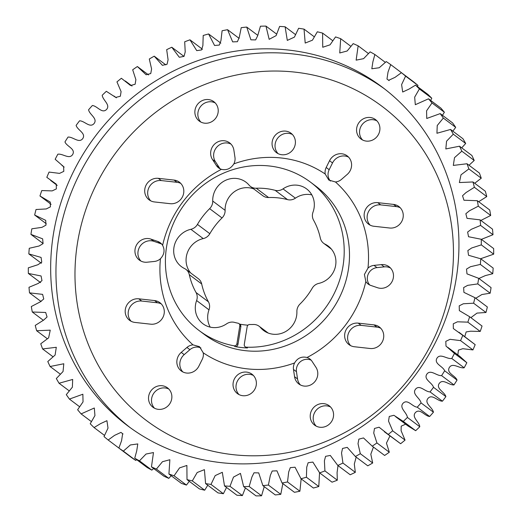 <?xml version="1.0" encoding="UTF-8"?>
<svg xmlns="http://www.w3.org/2000/svg" width="522" height="522" viewBox="0 0 522 522"><rect width="100%" height="100%" fill="white"/><g stroke="black" fill="none" stroke-linecap="round" stroke-linejoin="round"><path stroke-width="0.78" d="M311.804 194.876A21.258 20.038 126.9 0 0 295.406 198.171A9.833 9.272 126.9 0 1 287.524 199.619L275.14 190.328A9.833 9.272 -53.1 0 0 283.022 188.873A21.258 20.038 -53.1 0 1 306.603 188.905A21.258 20.038 -53.1 0 1 313.004 212.167A9.833 9.272 -53.1 0 0 312.515 214.02A9.833 9.272 -53.1 0 0 313.565 220.173A69.583 65.589 -53.1 0 1 320.312 238.025A9.833 9.272 -53.1 0 0 323.666 243.304A9.833 9.272 -53.1 0 0 325.102 244.179A21.258 20.038 -53.1 0 1 328.207 246.071A21.258 20.038 -53.1 0 1 335.268 267.179A21.258 20.038 -53.1 0 1 318.746 283.407A9.833 9.272 -53.1 0 0 312.169 288.301A69.583 65.589 -53.1 0 1 299.98 304.052A9.833 9.272 -53.1 0 0 297.011 309.755A9.833 9.272 -53.1 0 0 296.887 311.654A21.258 20.038 -53.1 0 1 285.612 331.568A21.258 20.038 -53.1 0 1 263.649 330.524A21.258 20.038 -53.1 0 1 260.55 327.594A9.833 9.272 -53.1 0 0 259.121 326.243A9.833 9.272 -53.1 0 0 253.411 324.475A69.583 65.589 -53.1 0 1 249.692 324.508A2.473 2.329 -53.1 0 0 247.16 326.674L244.27 344.5A2.473 2.329 -53.1 0 0 246.397 347.182L247.435 347.959A2.473 2.329 126.9 0 1 246.169 347.515L245.138 346.738M287.524 199.619A69.583 65.589 126.9 0 0 268.589 197.525A9.833 9.272 126.9 0 1 262.879 195.757L250.495 186.465A9.833 9.272 -53.1 0 1 249.066 185.114A21.258 20.038 -53.1 0 0 245.966 182.185A21.258 20.038 -53.1 0 0 212.989 196.951A21.258 20.038 -53.1 0 0 212.728 201.055A9.833 9.272 -53.1 0 1 209.635 208.656A69.583 65.589 -53.1 0 0 197.447 224.408A9.833 9.272 -53.1 0 1 190.869 229.302A21.258 20.038 -53.1 0 0 173.957 247.395A21.258 20.038 -53.1 0 0 181.408 266.638A21.258 20.038 -53.1 0 0 184.514 268.53A9.833 9.272 -53.1 0 1 185.949 269.404A9.833 9.272 -53.1 0 1 189.303 274.683A69.583 65.589 -53.1 0 0 196.05 292.535A9.833 9.272 -53.1 0 1 196.611 300.541A21.258 20.038 -53.1 0 0 195.561 304.554A21.258 20.038 -53.1 0 0 203.012 323.803A21.258 20.038 -53.1 0 0 226.594 323.829A9.833 9.272 -53.1 0 1 234.476 322.381A69.583 65.589 -53.1 0 0 238.052 323.216A2.473 2.329 -53.1 0 1 239.807 325.858L236.923 343.685L237.954 344.461A2.473 2.329 126.9 0 1 235.05 346.582A92.772 87.455 -53.1 0 0 247.435 347.959M190.608 272.902A21.258 20.038 126.9 0 1 186.341 256.687A21.258 20.038 126.9 0 1 203.254 238.593A9.833 9.272 126.9 0 0 209.831 233.699A69.583 65.589 126.9 0 1 222.02 217.948A9.833 9.272 126.9 0 0 225.112 210.346A21.258 20.038 126.9 0 1 225.373 206.242A21.258 20.038 126.9 0 1 253.842 188.977M210.196 327.124A21.258 20.038 126.9 0 1 207.945 313.846A21.258 20.038 126.9 0 1 208.996 309.833L196.611 300.541M235.05 346.582L234.013 345.805A92.772 87.455 126.9 0 1 199.123 330.556A92.772 87.455 126.9 0 1 166.609 246.58A92.772 87.455 126.9 0 1 310.492 182.152A92.772 87.455 126.9 0 1 343.006 266.129A92.772 87.455 126.9 0 1 246.397 347.182M233.843 163.888C230.77 168.691 226.633 170.505 221.426 169.33A10.512 9.911 -53.1 0 1 218.627 167.895A10.512 9.911 -53.1 0 1 216.402 165.513L212.48 159.51A12.123 11.425 -53.1 0 1 210.797 151.276A12.123 11.425 -53.1 0 1 229.595 142.858A12.123 11.425 -53.1 0 1 233.876 150.121L234.959 157.376A10.512 9.911 -53.1 0 1 233.843 163.888A108.237 102.025 126.9 0 1 281.293 157.99A108.237 102.025 126.9 0 1 325.199 174.009L328.808 180.064L335.444 181.969A108.237 102.025 126.9 0 1 367.997 268.093L364.408 274.474L365.824 281.502A108.237 102.025 126.9 0 1 307.014 357.498C301.644 356.213 297.507 358.033 294.597 362.947A108.237 102.025 126.9 0 1 247.147 368.839A108.237 102.025 126.9 0 1 203.241 352.82A10.512 9.911 -53.1 0 1 202.249 359.345L198.889 366.105A12.123 11.425 -53.1 0 1 181.245 370.94A12.123 11.425 -53.1 0 1 176.997 359.965A12.123 11.425 -53.1 0 1 181.238 352.396L184.207 354.621A12.123 11.425 -53.1 0 0 179.966 362.196A12.123 11.425 -53.1 0 0 182.83 371.925M307.014 357.498A10.512 9.911 126.9 0 1 309.814 358.94A10.512 9.911 126.9 0 1 312.039 361.315L315.96 367.325A12.123 11.425 -53.1 0 1 313.944 382.633A12.123 11.425 -53.1 0 1 298.845 383.97A12.123 11.425 -53.1 0 1 294.565 376.708L293.481 369.459A10.512 9.911 126.9 0 1 293.508 366.242A10.512 9.911 126.9 0 1 294.597 362.947M294.565 376.708L297.54 378.939L296.457 371.69A10.512 9.911 126.9 0 1 296.476 368.473A10.512 9.911 126.9 0 1 311.184 360.206M367.997 268.093A10.512 9.911 126.9 0 1 374.013 265.385L381.295 264.634L384.264 266.866A12.123 11.425 -53.1 0 1 390.482 268.001M369.759 285.012A10.512 9.911 126.9 0 1 367.442 276.758A10.512 9.911 126.9 0 1 376.982 267.616L384.264 266.866M330.452 181.049A10.512 9.911 126.9 0 1 328.162 172.828A10.512 9.911 126.9 0 1 329.167 169.715L332.521 162.955A12.123 11.425 -53.1 0 1 348.585 157.135M325.199 174.009A10.512 9.911 126.9 0 1 325.193 170.596A10.512 9.911 126.9 0 1 326.191 167.484L329.552 160.724L332.521 162.955M161.657 244.055A10.512 9.911 -53.1 0 0 160.645 243.643L153.859 241.327A12.123 11.425 -53.1 0 0 138.069 251.336A12.123 11.425 -53.1 0 0 140.927 261.065M150.891 239.102A12.123 11.425 -53.1 0 0 135.094 249.105A12.123 11.425 -53.1 0 0 139.348 260.08A12.123 11.425 -53.1 0 0 147.145 262.201L154.427 261.444A10.512 9.911 -53.1 0 0 160.443 258.736C164.326 254.56 165.05 250.09 162.616 245.333A10.512 9.911 -53.1 0 0 160.28 242.789A10.512 9.911 -53.1 0 0 157.67 241.412L150.891 239.102L153.859 241.327M230.985 144.105A12.123 11.425 -53.1 0 0 213.766 153.507A12.123 11.425 -53.1 0 0 215.449 161.735L219.377 167.745A10.512 9.911 -53.1 0 0 220.225 168.86M362.549 139.981A12.123 11.425 126.9 0 1 359.691 130.252A12.123 11.425 126.9 0 1 376.91 120.85M379.768 130.578A12.123 11.425 126.9 0 1 360.97 138.996A12.123 11.425 126.9 0 1 356.715 128.02A12.123 11.425 126.9 0 1 375.52 119.603A12.123 11.425 126.9 0 1 379.768 130.578M316.202 426.135A12.123 11.425 126.9 0 1 313.344 416.406A12.123 11.425 126.9 0 1 330.563 407.003M333.421 416.732A12.123 11.425 126.9 0 1 314.622 425.149A12.123 11.425 126.9 0 1 310.368 414.174A12.123 11.425 126.9 0 1 329.173 405.757A12.123 11.425 126.9 0 1 333.421 416.732M358.216 323.138L373.974 324.886A12.123 11.425 126.9 0 1 379.337 326.994A12.123 11.425 126.9 0 1 382.737 340.899A12.123 11.425 126.9 0 1 370.15 348.5L354.392 346.752A12.123 11.425 -53.1 0 1 349.029 344.644A12.123 11.425 -53.1 0 1 344.781 333.669A12.123 11.425 -53.1 0 1 358.216 323.138L361.191 325.369A12.123 11.425 -53.1 0 0 347.756 335.9A12.123 11.425 -53.1 0 0 350.614 345.629M377.732 202.653L393.49 204.402A12.123 11.425 126.9 0 1 398.854 206.51A12.123 11.425 126.9 0 1 402.253 220.408A12.123 11.425 126.9 0 1 389.666 228.016L373.909 226.267A12.123 11.425 -53.1 0 1 368.545 224.16A12.123 11.425 -53.1 0 1 364.297 213.185A12.123 11.425 -53.1 0 1 377.732 202.653L380.708 204.885A12.123 11.425 -53.1 0 0 367.266 215.416A12.123 11.425 -53.1 0 0 370.131 225.145M215.208 102.925A12.123 11.425 -53.1 0 0 197.995 112.334A12.123 11.425 -53.1 0 0 200.853 122.063M195.019 110.103A12.123 11.425 -53.1 0 0 199.267 121.071A12.123 11.425 -53.1 0 0 218.072 112.654A12.123 11.425 -53.1 0 0 213.818 101.679A12.123 11.425 -53.1 0 0 195.019 110.103M168.86 389.079A12.123 11.425 -53.1 0 0 151.648 398.488A12.123 11.425 -53.1 0 0 154.505 408.217M148.672 396.257A12.123 11.425 -53.1 0 0 152.92 407.232A12.123 11.425 -53.1 0 0 171.725 398.808A12.123 11.425 -53.1 0 0 167.471 387.839A12.123 11.425 -53.1 0 0 148.672 396.257M180.801 183.431A12.123 11.425 -53.1 0 0 177.017 182.308L161.265 180.56A12.123 11.425 -53.1 0 0 147.824 191.091A12.123 11.425 -53.1 0 0 150.688 200.82M158.29 178.335A12.123 11.425 -53.1 0 0 144.855 188.86A12.123 11.425 -53.1 0 0 149.103 199.835A12.123 11.425 -53.1 0 0 154.466 201.949L170.224 203.691A12.123 11.425 -53.1 0 0 182.811 196.089A12.123 11.425 -53.1 0 0 179.411 182.191A12.123 11.425 -53.1 0 0 174.048 180.077L158.29 178.335L161.265 180.56M161.285 303.921A12.123 11.425 -53.1 0 0 157.507 302.793L141.749 301.05A12.123 11.425 -53.1 0 0 128.314 311.582A12.123 11.425 -53.1 0 0 131.172 321.311M138.774 298.819A12.123 11.425 -53.1 0 0 125.339 309.35A12.123 11.425 -53.1 0 0 129.587 320.319A12.123 11.425 -53.1 0 0 134.95 322.433L150.708 324.182A12.123 11.425 -53.1 0 0 163.295 316.573A12.123 11.425 -53.1 0 0 159.895 302.675A12.123 11.425 -53.1 0 0 154.532 300.568L138.774 298.819L141.749 301.05M292.398 134.48A12.123 11.425 -53.1 0 0 275.185 143.883A12.123 11.425 -53.1 0 0 278.043 153.612M272.21 141.651A12.123 11.425 -53.1 0 0 276.458 152.626A12.123 11.425 -53.1 0 0 295.256 144.209A12.123 11.425 -53.1 0 0 291.008 133.234A12.123 11.425 -53.1 0 0 272.21 141.651M253.372 375.448A12.123 11.425 -53.1 0 0 236.153 384.858A12.123 11.425 -53.1 0 0 239.011 394.586M233.184 382.626A12.123 11.425 -53.1 0 0 237.432 393.601A12.123 11.425 -53.1 0 0 256.23 385.177A12.123 11.425 -53.1 0 0 251.982 374.209A12.123 11.425 -53.1 0 0 233.184 382.626M53.42 234.032A211.834 199.678 126.9 0 1 381.947 86.92A211.834 199.678 126.9 0 1 456.195 278.676A211.834 199.678 126.9 0 1 127.668 425.789A211.834 199.678 126.9 0 1 53.42 234.032M185.949 269.404L198.334 278.696A9.833 9.272 126.9 0 1 201.688 283.975L189.303 274.683M208.996 309.833A9.833 9.272 126.9 0 0 208.435 301.827A69.583 65.589 126.9 0 1 201.688 283.975M380.708 204.885L396.459 206.627A12.123 11.425 126.9 0 1 400.243 207.756M361.191 325.369L376.949 327.118A12.123 11.425 126.9 0 1 380.727 328.24M297.54 378.939A12.123 11.425 -53.1 0 0 300.424 384.962M200.898 347.965A10.512 9.911 -53.1 0 0 189.904 349.681L184.207 354.621M187.007 479.607L186.889 465.454L179.555 467.882L174.061 475.79A235.024 221.543 126.9 0 1 168.926 474.022L169.872 459.738L162.466 461.702L156.411 469.082A235.024 221.543 126.9 0 1 151.465 466.87L153.481 452.561L146.036 454.036L139.459 460.841A235.024 221.543 126.9 0 1 134.741 458.199L136.725 450.891L137.795 443.928L130.369 444.953L123.349 451.125A235.024 221.543 126.9 0 1 118.885 448.078L121.593 440.633L122.631 433.671L120.954 432.405L114.566 435.368L108.178 440.013A235.024 221.543 126.9 0 1 104.015 436.568L108.008 428.112L106.925 420.686L100.537 423.649L94.071 427.57A235.024 221.543 126.9 0 1 90.221 423.766L94.945 415.564L94.306 408.002L81.112 413.9A235.024 221.543 126.9 0 1 77.621 409.757L83.037 401.888L82.867 394.227L69.413 399.089A235.024 221.543 126.9 0 1 66.294 394.639L72.382 387.174L72.675 379.448L59.045 383.252A235.024 221.543 126.9 0 1 56.324 378.528L63.051 371.52L63.795 363.762L50.092 366.503A235.024 221.543 126.9 0 1 47.789 361.537L55.11 355.045L56.298 347.293L42.608 348.957A235.024 221.543 126.9 0 1 40.742 343.789L48.618 337.878L50.242 330.158L36.657 330.746A235.024 221.543 126.9 0 1 35.242 325.408L43.62 320.13L47.071 316.978L45.668 312.476L32.279 311.999A235.024 221.543 126.9 0 1 31.313 306.531L40.155 301.931L43.763 298.975L42.602 294.369L29.5 292.849A235.024 221.543 126.9 0 1 29.004 287.289L38.243 283.426L41.982 280.66L41.075 275.975L28.351 273.437A235.024 221.543 126.9 0 1 28.318 267.832L37.897 264.732L41.76 262.161L41.088 257.424L28.827 253.901A235.024 221.543 126.9 0 1 29.265 248.283L39.13 245.999L43.091 243.611L42.634 238.835L30.935 234.385A235.024 221.543 126.9 0 1 31.835 228.799L41.923 227.357L45.975 225.139L45.708 220.349L34.654 215.025A235.024 221.543 126.9 0 1 36.018 209.511L46.275 208.944L50.399 206.869L50.275 202.079L39.959 195.965A235.024 221.543 126.9 0 1 41.773 190.563L52.154 190.902L56.343 188.912L56.272 184.142L46.817 177.336A235.024 221.543 126.9 0 1 49.061 172.084L59.554 173.382L63.801 171.36L63.619 166.622L55.169 159.282A235.024 221.543 126.9 0 1 57.831 154.218C62.784 153.357 69.393 159.836 72.715 154.408C75.775 148.829 66.731 146.545 64.956 141.919A235.024 221.543 126.9 0 1 68.023 137.084C73.008 136.647 79.018 143.713 82.763 138.558C86.267 133.234 77.484 130.174 76.114 125.391A235.024 221.543 126.9 0 1 79.566 120.81C84.538 120.804 89.908 128.392 94.051 123.557C97.973 118.533 89.523 114.703 88.564 109.796A235.024 221.543 126.9 0 1 92.361 105.509C97.294 105.94 101.992 113.998 106.501 109.516C110.808 104.824 102.749 100.263 102.208 95.265A235.024 221.543 126.9 0 1 106.331 91.304L115.74 97.412L120.341 96.25L121.091 91.611L116.948 81.895A235.024 221.543 126.9 0 1 121.372 78.28L130.539 85.497L135.139 84.238L135.883 79.657L132.686 69.778A235.024 221.543 126.9 0 1 137.371 66.542L146.114 74.77L150.747 73.556L151.589 69.015L149.305 59.006A235.024 221.543 126.9 0 1 154.218 56.174L162.401 65.328L167.079 64.252L168.077 59.743L166.681 49.655A235.024 221.543 126.9 0 1 171.797 47.241L179.314 57.263L184.031 56.376L185.219 51.9L184.69 41.793A235.024 221.543 126.9 0 1 189.962 39.822L196.742 50.634L201.485 49.962L202.882 45.538L203.208 35.483A235.024 221.543 126.9 0 1 208.604 33.963L214.568 45.492L219.318 45.068L220.936 40.703L222.098 30.759A235.024 221.543 126.9 0 1 227.572 29.702L232.662 41.877L237.406 41.708L239.246 37.421L241.223 27.659A235.024 221.543 126.9 0 1 246.736 27.072L250.906 39.816L255.617 39.913L257.692 35.724L260.445 26.211A235.024 221.543 126.9 0 1 265.966 26.1L269.163 39.326L276.125 35.62L279.622 26.42A235.024 221.543 126.9 0 1 285.11 26.785L287.302 40.403L294.415 37.114L298.63 28.286A235.024 221.543 126.9 0 1 304.032 29.121L305.2 43.058L312.443 40.187L317.317 31.79A235.024 221.543 126.9 0 1 322.603 33.101L322.726 47.254L330.061 44.827L335.555 36.918A235.024 221.543 126.9 0 1 340.69 38.687L339.744 52.97L347.15 50.999L353.205 43.626A235.024 221.543 126.9 0 1 358.151 45.838L356.134 60.147L363.58 58.666L370.15 51.867A235.024 221.543 126.9 0 1 374.874 54.51L372.891 61.811L371.821 68.773L379.246 67.749L386.267 61.576A235.024 221.543 126.9 0 1 390.73 64.63L388.022 72.069L386.978 79.037L388.662 80.303L395.05 77.341L401.438 72.695A235.024 221.543 126.9 0 1 405.601 76.134L401.607 84.597L402.69 92.022L409.078 89.06L415.545 85.132A235.024 221.543 126.9 0 1 419.388 88.942L414.67 97.144L415.31 104.707L428.503 98.808A235.024 221.543 126.9 0 1 431.994 102.951L426.578 110.814L426.742 118.474L440.203 113.613A235.024 221.543 126.9 0 1 443.322 118.063L437.234 125.534L436.94 133.26L450.571 129.456A235.024 221.543 126.9 0 1 453.285 134.174L446.564 141.188L445.821 148.94L459.523 146.206A235.024 221.543 126.9 0 1 461.826 151.171L454.505 157.657L453.318 165.415L467.007 163.751A235.024 221.543 126.9 0 1 468.873 168.919L460.998 174.831L459.373 182.55L472.958 181.963A235.024 221.543 126.9 0 1 474.374 187.3L465.996 192.579L462.544 195.73L463.947 200.233L477.336 200.709A235.024 221.543 126.9 0 1 478.296 206.177L469.461 210.771L465.852 213.733L467.014 218.34L480.109 219.86A235.024 221.543 126.9 0 1 480.612 225.413L471.373 229.282L467.627 232.049L468.541 236.734L481.264 239.272A235.024 221.543 126.9 0 1 481.297 244.877L471.718 247.97L467.856 250.547L468.528 255.284L480.788 258.808A235.024 221.543 126.9 0 1 480.351 264.419L470.485 266.709L466.524 269.091L466.981 273.867L478.681 278.324A235.024 221.543 126.9 0 1 477.774 283.909L467.692 285.351L463.64 287.57L463.908 292.359L474.961 297.684A235.024 221.543 126.9 0 1 473.598 303.197L463.34 303.765L459.216 305.84L459.34 310.623L469.656 316.743A235.024 221.543 126.9 0 1 467.842 322.146L457.461 321.8L453.266 323.797L453.344 328.56L462.799 335.372A235.024 221.543 126.9 0 1 460.554 340.618L450.062 339.326L445.814 341.349L445.997 346.086L454.447 353.427A235.024 221.543 126.9 0 1 451.778 358.49C446.832 359.351 440.222 352.865 436.901 358.301C433.841 363.88 442.884 366.163 444.659 370.783A235.024 221.543 126.9 0 1 441.592 375.625C436.607 376.055 430.598 368.995 426.852 374.15C423.349 379.468 432.131 382.535 433.501 387.317A235.024 221.543 126.9 0 1 430.05 391.898C425.078 391.905 419.708 384.309 415.564 389.151C411.643 394.175 420.093 397.999 421.052 402.906A235.024 221.543 126.9 0 1 417.254 407.193C412.321 406.768 407.623 398.704 403.114 403.193C398.808 407.884 406.866 412.445 407.408 417.443A235.024 221.543 126.9 0 1 403.284 421.404L393.875 415.297L389.275 416.458L388.525 421.097L392.668 430.813A235.024 221.543 126.9 0 1 388.244 434.428L379.076 427.205L374.476 428.471L373.732 433.051L376.93 442.93A235.024 221.543 126.9 0 1 372.238 446.166L363.501 437.938L358.868 439.146L358.02 443.693L360.31 453.703A235.024 221.543 126.9 0 1 355.391 456.535L347.215 447.374L342.536 448.45L341.532 452.959L342.934 463.053A235.024 221.543 126.9 0 1 337.819 465.461L330.302 455.445L325.584 456.332L324.397 460.802L324.925 470.909A235.024 221.543 126.9 0 1 319.653 472.886L312.874 462.074L308.13 462.74L306.734 467.164L306.407 477.225A235.024 221.543 126.9 0 1 301.011 478.746L295.047 467.216L290.297 467.64L288.679 472.005L287.518 481.95A235.024 221.543 126.9 0 1 282.043 483.007L276.954 470.831L272.21 470.994L270.363 475.281L268.393 485.049A235.024 221.543 126.9 0 1 262.879 485.63L258.71 472.893L253.999 472.795L251.924 476.984L249.17 486.497A235.024 221.543 126.9 0 1 243.65 486.608L240.453 473.382L233.491 477.088L229.987 486.289A235.024 221.543 126.9 0 1 224.506 485.923L222.313 472.299L215.195 475.594L210.986 484.423A235.024 221.543 126.9 0 1 205.583 483.581L204.415 469.65L197.172 472.521L192.298 480.912A235.024 221.543 126.9 0 1 187.007 479.607L199.397 488.899A235.024 221.543 -53.1 0 0 204.683 490.21L207.776 485.232M168.926 474.022L181.31 483.313A235.024 221.543 -53.1 0 0 186.445 485.082L189.277 481.31M151.465 466.87L163.849 476.162A235.024 221.543 -53.1 0 0 168.795 478.374L171.183 475.718M134.741 458.199L147.126 467.49A235.024 221.543 -53.1 0 0 151.85 470.133L153.612 468.482M118.885 448.078L131.27 457.37A235.024 221.543 -53.1 0 0 135.733 460.424L136.699 459.667M28.827 253.901L41.388 263.258M202.464 49.264L189.962 39.822M403.108 73.948L390.73 64.63M417.515 86.606L417.985 85.432A235.024 221.543 -53.1 0 0 413.822 81.987L401.438 72.695M430.657 100.426L431.779 98.234A235.024 221.543 -53.1 0 0 427.929 94.43L415.545 85.132M442.46 115.31L444.379 112.243A235.024 221.543 -53.1 0 0 440.888 108.1L428.503 98.808M452.835 131.159L455.706 127.361A235.024 221.543 -53.1 0 0 452.587 122.911L440.203 113.613M461.716 147.85L465.676 143.472A235.024 221.543 -53.1 0 0 462.955 138.748L450.571 129.456M469.024 165.265L474.211 160.463A235.024 221.543 -53.1 0 0 471.908 155.497L459.523 146.206M474.7 183.268L481.258 178.211A235.024 221.543 -53.1 0 0 479.392 173.043L467.007 163.751M478.681 201.714L486.758 196.592A235.024 221.543 -53.1 0 0 485.343 191.254L472.958 181.963M480.886 220.441L490.687 215.469A235.024 221.543 -53.1 0 0 489.721 210.001L477.336 200.709M481.388 239.363L492.996 234.711A235.024 221.543 -53.1 0 0 492.5 229.151L480.109 219.86M480.612 258.742L493.681 254.168A235.024 221.543 -53.1 0 0 493.649 248.563L481.264 239.272M478.896 278.487L485.316 275.609L492.735 273.717A235.024 221.543 -53.1 0 0 493.173 268.099L480.788 258.808M475.744 298.271L481.91 294.525L490.165 293.201A235.024 221.543 -53.1 0 0 491.065 287.615L478.681 278.324M470.877 317.657L477.01 313.096L485.982 312.489A235.024 221.543 -53.1 0 0 487.346 306.975L474.961 297.684M464.776 336.599L466.159 331.927L470.648 331.202L480.227 331.437A235.024 221.543 -53.1 0 0 482.041 326.035L469.656 316.743M457.833 354.908L458.433 350.118L462.799 348.709L472.939 349.916A235.024 221.543 -53.1 0 0 475.183 344.664L458.968 332.24M395.617 416.673L408.002 425.972L415.669 430.696A235.024 221.543 -53.1 0 0 419.792 426.735C419.251 421.737 411.192 417.176 415.499 412.484C420.008 408.002 424.706 416.06 429.639 416.491A235.024 221.543 -53.1 0 0 433.436 412.204C432.477 407.297 424.027 403.467 427.949 398.443C432.092 393.608 437.462 401.196 442.434 401.19A235.024 221.543 -53.1 0 0 445.886 396.609C444.516 391.826 435.733 388.766 439.237 383.442C442.982 378.287 448.992 385.353 453.977 384.916A235.024 221.543 -53.1 0 0 457.044 380.081C455.269 375.455 446.225 373.171 449.285 367.592C452.607 362.164 459.216 368.643 464.169 367.782A235.024 221.543 -53.1 0 0 466.831 362.718L460.078 356.591L447.693 347.293M384.316 431.72L400.628 443.72A235.024 221.543 -53.1 0 0 405.052 440.105L401.098 430.722L401.203 426.141L405.62 424.184M372.238 446.166L384.629 455.458A235.024 221.543 -53.1 0 0 389.314 452.222L386.45 443.1L389.954 435.942M355.391 456.535L367.782 465.826A235.024 221.543 -53.1 0 0 372.695 462.994L370.809 454.225L373.445 447.067M337.819 465.461L350.203 474.759A235.024 221.543 -53.1 0 0 355.319 472.345L354.314 464.071L356.161 457.109M319.653 472.886L332.038 482.178A235.024 221.543 -53.1 0 0 337.31 480.207L337.082 472.58L338.015 465.604M301.011 478.746L313.396 488.037A235.024 221.543 -53.1 0 0 318.792 486.517L319.536 472.736M282.043 483.007L294.428 492.298A235.024 221.543 -53.1 0 0 299.902 491.241L301.155 478.85M262.879 485.63L275.264 494.928A235.024 221.543 -53.1 0 0 280.777 494.341L282.839 483.607M243.65 486.608L256.034 495.9A235.024 221.543 -53.1 0 0 261.555 495.789L264.236 486.654M224.506 485.923L236.89 495.215A235.024 221.543 -53.1 0 0 242.378 495.58L245.405 487.926M205.583 483.581L217.968 492.879A235.024 221.543 -53.1 0 0 223.37 493.714L226.535 487.444M192.298 480.912L204.683 490.21M210.986 484.423L223.37 493.714M229.987 486.289L242.378 495.58M249.17 486.497L261.555 495.789M268.393 485.049L280.777 494.341M287.518 481.95L299.902 491.241M306.407 477.225L318.792 486.517M324.925 470.909L337.31 480.207M342.934 463.053L355.319 472.345M360.31 453.703L372.695 462.994M376.93 442.93L389.314 452.222M400.628 443.72L388.244 434.428M392.668 430.813L405.052 440.105M415.669 430.696L403.284 421.404M407.408 417.443L419.792 426.735M429.639 416.491L417.254 407.193M421.052 402.906L433.436 412.204M442.434 401.19L430.05 391.898M433.501 387.317L445.886 396.609M453.977 384.916L441.592 375.625M444.659 370.783L457.044 380.081M464.169 367.782L451.778 358.49M454.447 353.427L466.831 362.718M472.939 349.916L460.554 340.618M462.799 335.372L475.183 344.664M480.227 331.437L467.842 322.146M485.982 312.489L473.598 303.197M490.165 293.201L477.774 283.909M492.735 273.717L480.351 264.419M493.681 254.168L481.297 244.877M492.996 234.711L480.612 225.413M490.687 215.469L478.296 206.177M486.758 196.592L474.374 187.3M481.258 178.211L468.873 168.919M474.211 160.463L461.826 151.171M465.676 143.472L453.285 134.174M455.706 127.361L443.322 118.063M444.379 112.243L431.994 102.951M431.779 98.234L419.388 88.942M417.985 85.432L405.601 76.134M385.301 62.333L374.874 54.51M368.388 53.518L358.151 45.838M350.817 46.282L340.69 38.687M332.723 40.69L322.603 33.101M314.224 36.768L304.032 29.121M295.465 34.556L285.11 26.785M276.595 34.074L265.966 26.1M257.764 35.346L246.736 27.072M239.161 38.393L227.572 29.702M220.845 43.15L208.604 33.963M183.985 56.396L171.797 47.241M165.839 64.891L154.218 56.174M148.555 74.933L137.371 66.542M39.959 195.965L51.123 204.343M34.654 215.025L46.256 223.729M30.935 234.385L43.104 243.513M28.351 273.437L40.612 282.637M29.5 292.849L41.114 301.559M32.279 311.999L43.319 320.286M36.657 330.746L47.3 338.732M42.608 348.957L52.976 356.735M50.092 366.503L60.284 374.15M59.045 383.252L69.165 390.841M69.413 399.089L79.54 406.69M81.112 413.9L91.343 421.574M94.071 427.57L104.485 435.394M108.178 440.013L118.892 448.052M123.349 451.125L135.733 460.424M139.459 460.841L151.85 470.133M156.411 469.082L168.795 478.374M174.061 475.79L186.445 485.082M335.444 181.969A10.512 9.911 126.9 0 0 341.505 179.379L347.202 174.439A12.123 11.425 -53.1 0 0 347.195 155.895A12.123 11.425 -53.1 0 0 329.552 160.724M365.824 281.502A10.512 9.911 126.9 0 0 368.16 284.046A10.512 9.911 126.9 0 0 370.77 285.423L377.55 287.733A12.123 11.425 -53.1 0 0 391.937 281.789A12.123 11.425 -53.1 0 0 389.092 266.755A12.123 11.425 -53.1 0 0 381.295 264.634M203.241 352.82L199.495 346.667L192.996 344.866A10.512 9.911 -53.1 0 0 186.935 347.45L181.238 352.396M234.013 345.805A2.473 2.329 -53.1 0 0 236.923 343.685M250.495 186.465A9.833 9.272 -53.1 0 0 256.204 188.227A69.583 65.589 -53.1 0 1 275.14 190.328M247.976 325.173A69.583 65.589 126.9 0 1 239.572 324.09M238.945 323.62L239.976 324.39A2.473 2.329 126.9 0 1 240.844 326.628L237.954 344.461M225.112 210.346L212.728 201.055M199.123 330.556L204.409 334.524A92.772 87.455 -53.1 0 0 245.457 350.686A92.772 87.455 -53.1 0 0 348.291 270.096A92.772 87.455 -53.1 0 0 315.777 186.113L310.492 182.152M374.013 265.385L376.982 267.616M326.191 167.484L329.167 169.715M130.324 427.746A211.834 199.678 126.9 0 1 58.705 237.999A211.834 199.678 126.9 0 1 293.508 53.988A211.834 199.678 126.9 0 1 384.577 88.929M233.243 454.688A196.37 185.108 -53.1 0 0 450.91 284.105A196.37 185.108 -53.1 0 0 295.198 72.147A196.37 185.108 -53.1 0 0 77.53 242.723A196.37 185.108 -53.1 0 0 233.243 454.688M192.996 344.866A108.237 102.025 126.9 0 1 160.443 258.736M162.616 245.333A108.237 102.025 126.9 0 1 221.426 169.33M212.48 159.51L215.449 161.735M216.402 165.513L219.377 167.745M186.935 347.45L189.904 349.681M154.532 300.568L157.507 302.793M174.048 180.077L177.017 182.308M157.67 241.412L160.645 243.643M393.49 204.402L396.459 206.627M373.974 324.886L376.949 327.118M293.481 369.459L296.457 371.69M267.329 332.677L260.55 327.594M330.889 248.518L325.102 244.179M295.406 198.171L283.022 188.873M268.589 197.525L256.204 188.227M222.02 217.948L209.635 208.656M209.831 233.699L197.447 224.408M203.254 238.593L190.869 229.302M208.435 301.827L196.05 292.535M240.844 326.628L239.807 325.858M388.407 80.107L388.883 80.46M387.8 79.631L389.105 80.616M125.3 80.988L132.046 86.058M113.998 96.028L116.38 97.816M61.922 165.409L64.167 167.092M50.647 180.468L57.224 185.401M121.815 433.071L123.029 433.984M268.158 333.023L259.121 326.243M331.392 249.098L323.666 243.304"/></g></svg>
